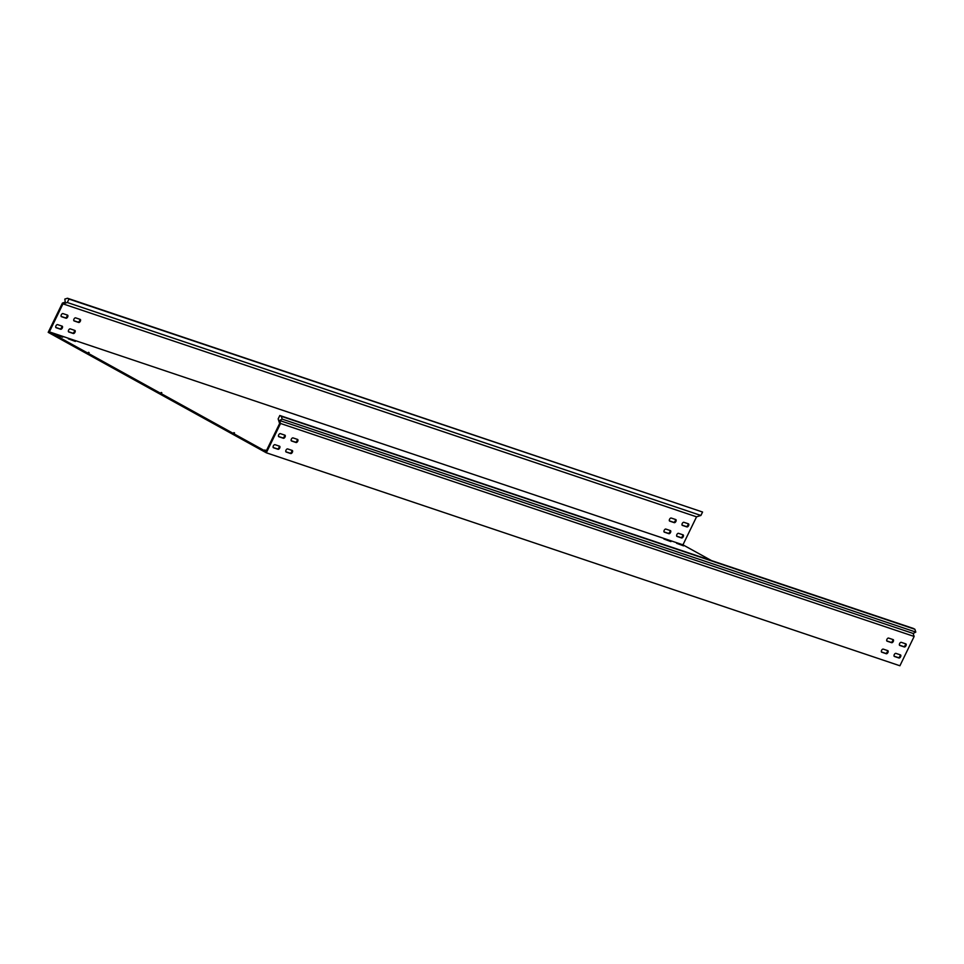 <?xml version="1.0" encoding="UTF-8"?>
<svg xmlns="http://www.w3.org/2000/svg" width="964" height="964" viewBox="0 0 964 964"><rect width="100%" height="100%" fill="white"/><g stroke="black" fill="none" stroke-linecap="round" stroke-linejoin="round"><path stroke-width="1.45" d="M670.932 541.611L663.931 539.033L670.932 541.611M683.596 545.877L676.595 543.286L683.596 545.877M75.349 341.425L68.348 338.846L75.349 341.425M62.672 337.171L55.683 334.58L62.672 337.171M683.874 522.295A1.723 0.928 118.9 0 0 682.235 523.548A1.723 0.928 118.9 0 0 682.283 525.356A1.723 0.928 118.9 0 0 682.367 525.392L686.934 526.922A1.723 0.928 118.9 0 0 688.525 525.754A1.723 0.928 118.9 0 0 688.513 523.862A1.723 0.928 118.9 0 0 688.429 523.826L683.874 522.295M75.614 317.855A1.723 0.928 118.9 0 0 73.987 319.096A1.723 0.928 118.9 0 0 74.035 320.904A1.723 0.928 118.9 0 0 74.12 320.94L78.674 322.47A1.723 0.928 118.9 0 0 80.277 321.301A1.723 0.928 118.9 0 0 80.265 319.421A1.723 0.928 118.9 0 0 80.181 319.385L75.614 317.855M62.949 313.589A1.723 0.928 118.9 0 0 61.31 314.842A1.723 0.928 118.9 0 0 61.359 316.638A1.723 0.928 118.9 0 0 61.443 316.674L66.01 318.216A1.723 0.928 118.9 0 0 67.613 317.036A1.723 0.928 118.9 0 0 67.588 315.156A1.723 0.928 118.9 0 0 67.504 315.12L62.949 313.589M671.197 518.042A1.723 0.928 118.9 0 0 669.558 519.283A1.723 0.928 118.9 0 0 669.619 521.09A1.723 0.928 118.9 0 0 669.703 521.126L674.258 522.657A1.723 0.928 118.9 0 0 675.86 521.488A1.723 0.928 118.9 0 0 675.848 519.608A1.723 0.928 118.9 0 0 675.764 519.572L671.197 518.042M899.617 643.591A1.723 0.928 -61.1 0 1 901.256 642.337L905.823 643.868A1.723 0.928 -61.1 0 1 905.907 643.916A1.723 0.928 -61.1 0 1 905.919 645.796A1.723 0.928 -61.1 0 1 904.316 646.965L899.761 645.434A1.723 0.928 -61.1 0 1 899.677 645.398A1.723 0.928 -61.1 0 1 899.617 643.591M291.369 439.138A1.723 0.928 -61.1 0 1 293.008 437.897L297.563 439.427A1.723 0.928 -61.1 0 1 297.647 439.464A1.723 0.928 -61.1 0 1 297.671 441.343A1.723 0.928 -61.1 0 1 296.069 442.512L291.502 440.982A1.723 0.928 -61.1 0 1 291.429 440.946A1.723 0.928 -61.1 0 1 291.369 439.138M278.692 434.885A1.723 0.928 -61.1 0 1 280.331 433.631L284.898 435.162A1.723 0.928 -61.1 0 1 284.983 435.198A1.723 0.928 -61.1 0 1 284.995 437.09A1.723 0.928 -61.1 0 1 283.392 438.259L278.837 436.716A1.723 0.928 -61.1 0 1 278.753 436.68A1.723 0.928 -61.1 0 1 278.692 434.885M886.952 639.325A1.723 0.928 -61.1 0 1 888.591 638.084L893.146 639.614A1.723 0.928 -61.1 0 1 893.23 639.65A1.723 0.928 -61.1 0 1 893.242 641.53A1.723 0.928 -61.1 0 1 891.652 642.699L887.085 641.168A1.723 0.928 -61.1 0 1 887.001 641.132A1.723 0.928 -61.1 0 1 886.952 639.325M678.511 533.333A1.723 0.928 118.9 0 0 676.873 534.574A1.723 0.928 118.9 0 0 676.933 536.382A1.723 0.928 118.9 0 0 677.017 536.418L681.572 537.948A1.723 0.928 118.9 0 0 683.175 536.779A1.723 0.928 118.9 0 0 683.163 534.899A1.723 0.928 118.9 0 0 683.078 534.863L678.511 533.333M894.267 654.616A1.723 0.928 -61.1 0 1 895.905 653.375L900.46 654.905A1.723 0.928 -61.1 0 1 900.545 654.942A1.723 0.928 -61.1 0 1 900.557 656.821A1.723 0.928 -61.1 0 1 898.966 657.99L894.399 656.46A1.723 0.928 -61.1 0 1 894.315 656.424A1.723 0.928 -61.1 0 1 894.267 654.616M70.264 328.881A1.723 0.928 118.9 0 0 68.625 330.134A1.723 0.928 118.9 0 0 68.673 331.929A1.723 0.928 118.9 0 0 68.757 331.965L73.324 333.508A1.723 0.928 118.9 0 0 74.927 332.339A1.723 0.928 118.9 0 0 74.903 330.447A1.723 0.928 118.9 0 0 74.818 330.411L70.264 328.881M286.007 450.176A1.723 0.928 -61.1 0 1 287.646 448.923L292.213 450.453A1.723 0.928 -61.1 0 1 292.297 450.489A1.723 0.928 -61.1 0 1 292.309 452.381A1.723 0.928 -61.1 0 1 290.706 453.55L286.151 452.02A1.723 0.928 -61.1 0 1 286.067 451.971A1.723 0.928 -61.1 0 1 286.007 450.176M57.587 324.627A1.723 0.928 118.9 0 0 55.948 325.868A1.723 0.928 118.9 0 0 56.008 327.676A1.723 0.928 118.9 0 0 56.093 327.712L60.648 329.242A1.723 0.928 118.9 0 0 62.25 328.073A1.723 0.928 118.9 0 0 62.238 326.194A1.723 0.928 118.9 0 0 62.154 326.157L57.587 324.627M273.342 445.91A1.723 0.928 -61.1 0 1 274.981 444.669L279.536 446.199A1.723 0.928 -61.1 0 1 279.62 446.236A1.723 0.928 -61.1 0 1 279.644 448.115A1.723 0.928 -61.1 0 1 278.042 449.284L273.475 447.754A1.723 0.928 -61.1 0 1 273.39 447.718A1.723 0.928 -61.1 0 1 273.342 445.91M665.835 529.067A1.723 0.928 118.9 0 0 664.208 530.321A1.723 0.928 118.9 0 0 664.256 532.128A1.723 0.928 118.9 0 0 664.341 532.164L668.908 533.694A1.723 0.928 118.9 0 0 670.498 532.526A1.723 0.928 118.9 0 0 670.486 530.646A1.723 0.928 118.9 0 0 670.402 530.61L665.835 529.067M881.59 650.363A1.723 0.928 -61.1 0 1 883.229 649.109L887.796 650.652A1.723 0.928 -61.1 0 1 887.868 650.688A1.723 0.928 -61.1 0 1 887.892 652.568A1.723 0.928 -61.1 0 1 886.29 653.737L881.735 652.206A1.723 0.928 -61.1 0 1 881.65 652.17A1.723 0.928 -61.1 0 1 881.59 650.363M279.813 415.496L913.414 628.456L914.896 629.287L915.8 632.083L282.199 419.123L281.307 416.315L279.813 415.496L278.15 418.93L279.62 423.497L266.016 451.501L49.357 331.869L62.961 303.853L696.55 516.825L700.9 515.463L702.563 512.029L67.48 298.238L68.974 299.069L67.299 302.503L700.9 515.463M279.548 423.292L280.548 423.485L266.317 452.791L48.2 332.351L62.431 303.045L65.275 302.154L64.817 299.081L67.48 298.238M280.548 423.485L914.137 636.457L900.557 664.437L899.906 665.763L266.317 452.791M711.48 560.59L682.946 544.829L696.55 516.825M905.389 643.723A1.723 0.928 -61.1 0 1 905.051 645.627A1.723 0.928 -61.1 0 1 903.593 646.567L899.46 645.169M297.141 439.283A1.723 0.928 -61.1 0 1 296.804 441.187A1.723 0.928 -61.1 0 1 295.346 442.115L291.212 440.729M284.464 435.017A1.723 0.928 -61.1 0 1 284.127 436.921A1.723 0.928 -61.1 0 1 282.669 437.849L278.536 436.463M892.712 639.469A1.723 0.928 -61.1 0 1 892.387 641.373A1.723 0.928 -61.1 0 1 890.917 642.301L886.784 640.915M900.039 654.761A1.723 0.928 -61.1 0 1 899.701 656.665A1.723 0.928 -61.1 0 1 898.231 657.593L894.098 656.207M291.779 450.309A1.723 0.928 -61.1 0 1 291.441 452.212A1.723 0.928 -61.1 0 1 289.983 453.14L285.85 451.755M279.114 446.055A1.723 0.928 -61.1 0 1 278.777 447.959A1.723 0.928 -61.1 0 1 277.307 448.887L273.186 447.501M887.362 650.507A1.723 0.928 -61.1 0 1 887.025 652.399A1.723 0.928 -61.1 0 1 885.567 653.339L881.433 651.941M88.483 352.318L89.098 352.607M233.891 432.619L234.517 432.908M266.474 450.562L264.702 450.007L266.293 450.935M161.06 392.734L161.663 393.059M161.193 392.469L161.807 392.758M49.357 331.869L682.946 544.829M688.007 523.681A1.723 0.928 -61.1 0 1 687.669 525.585A1.723 0.928 -61.1 0 1 686.199 526.513L682.078 525.127M79.747 319.241A1.723 0.928 -61.1 0 1 79.41 321.145A1.723 0.928 -61.1 0 1 77.951 322.072L73.818 320.687M67.082 314.975A1.723 0.928 -61.1 0 1 66.745 316.879A1.723 0.928 -61.1 0 1 65.287 317.807L61.154 316.421M675.33 519.427A1.723 0.928 -61.1 0 1 674.993 521.331A1.723 0.928 -61.1 0 1 673.535 522.259L669.402 520.873M682.645 534.719A1.723 0.928 -61.1 0 1 682.307 536.623A1.723 0.928 -61.1 0 1 680.849 537.551L676.716 536.165M74.397 330.266A1.723 0.928 -61.1 0 1 74.059 332.17A1.723 0.928 -61.1 0 1 72.601 333.098L68.468 331.712M61.72 326.013A1.723 0.928 -61.1 0 1 61.383 327.917A1.723 0.928 -61.1 0 1 59.925 328.844L55.791 327.459M669.968 530.465A1.723 0.928 -61.1 0 1 669.631 532.357A1.723 0.928 -61.1 0 1 668.173 533.297L664.039 531.899M915.8 632.083L913.173 633.469L914.137 636.457M282.199 419.123L279.584 420.497L913.173 633.469M280.343 422.871L279.584 420.497M281.307 416.315L914.896 629.287M62.961 303.853L67.299 302.503M68.974 299.069L702.563 512.029M63.154 303.793L63.009 302.865M886.29 653.737L885.567 653.339M668.908 533.694L668.173 533.297M278.042 449.284L277.307 448.887M60.648 329.242L59.925 328.844M290.706 453.55L289.983 453.14M73.324 333.508L72.601 333.098M898.966 657.99L898.231 657.593M681.572 537.948L680.849 537.551M891.652 642.699L890.917 642.301M283.392 438.259L282.669 437.849M296.069 442.512L295.346 442.115M904.316 646.965L903.593 646.567M674.258 522.657L673.535 522.259M66.01 318.216L65.287 317.807M78.674 322.47L77.951 322.072M686.934 526.922L686.199 526.513"/></g></svg>
